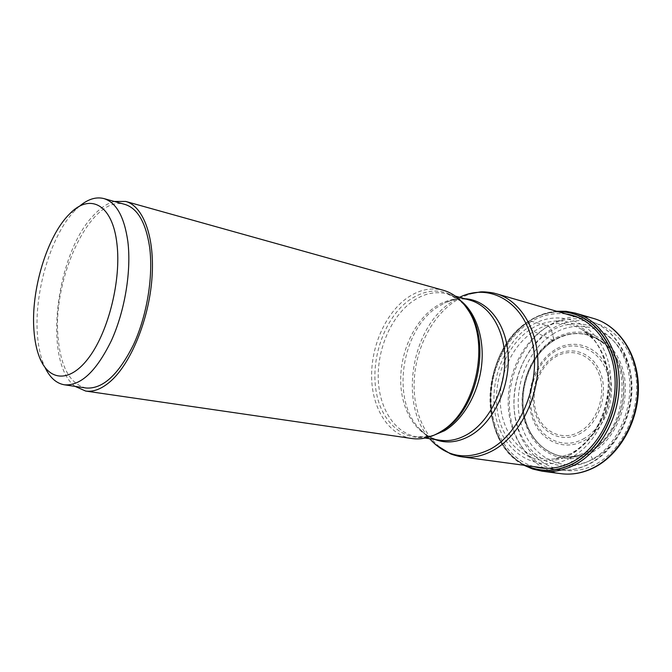 <?xml version="1.0" encoding="UTF-8"?>
<svg xmlns="http://www.w3.org/2000/svg" width="672" height="672" viewBox="0 0 672 672"><rect width="100%" height="100%" fill="white"/><g stroke="black" fill="none" stroke-linecap="round" stroke-linejoin="round"><path stroke-width="0.5" stroke-dasharray="3.36 2.52" d="M526.05 465.545C503.21 454.65 489.241 426.418 490.006 396.388C490.812 366.332 506.058 336.286 528.78 321.451L530.93 329.062L533.744 331.439L553.098 340.494L554.022 340.385C577.601 325.324 608.572 335.437 619.718 365.039C631.21 394.422 618.03 435.33 592.561 450.383L589.504 452.105C563.632 465.578 534.979 450.71 526.184 422.579C517.079 394.59 528.167 358.588 551.208 342.258L554.022 340.385L551.258 329.28L548.344 325.945L529.805 320.872L528.78 321.451C538.28 315.37 548.285 312.178 558.81 311.884M533.778 466.595C508.788 459.371 491.744 431.768 491.114 400.94C490.333 370.02 505.63 338.251 529.04 322.871L528.805 321.35C480.102 350.381 476.734 443.764 525.689 465.494M570.318 457.968C539.364 474.029 506.024 455.028 496.801 420.932C487.292 386.946 501.866 344.417 529.771 326.374C557.516 308.02 594.317 320.292 606.732 356.714C619.45 393.002 601.406 442.268 570.318 457.968L571.763 461.614M588.294 451.508L576.568 455.784C558.457 461.866 526.554 445.796 522.581 408.736C519.641 372.347 540.271 347.575 553.098 340.494C569.503 330.868 585.404 331.12 600.793 341.258L602.986 342.98C634.444 365.971 625.346 434.524 588.286 451.5M589.369 451.954C558.76 468.552 525.277 443.528 523.211 407.324C522.026 391.936 525.092 377.462 532.392 363.905C537.97 353.917 545.168 346.114 553.98 340.486C578.038 325.164 609.571 336.143 620.164 366.862C631 397.454 615.88 438.598 589.369 451.962M550.889 341.065C527.344 357.874 516.054 394.573 525.294 423.251C534.332 452.012 563.564 467.242 590.108 453.55L593.242 451.786C619.34 436.313 632.822 394.489 621.079 364.333C609.571 334.043 577.92 323.778 553.778 339.15L550.889 341.065M552.779 334.135C579.676 316.84 615.308 328.826 627.404 363.46C639.786 397.958 622.583 444.562 592.612 459.43C562.758 474.65 530.275 456.599 521.128 424.082C511.711 391.667 525.739 351.137 552.779 334.135L553.778 339.15M566.068 313.984C553.174 312.421 540.826 315.386 529.04 322.871L529.771 326.374M79.187 206.48L75.911 209.513C51.416 233.377 33.844 291.917 37.472 335.152C38.296 346.004 40.244 355.454 43.319 363.485L45.083 367.584M86.008 387.996C70.274 384.09 61.009 367.702 58.212 338.822C51.61 278.527 91.174 193.78 124.874 204.397M114.29 201.466C107.033 203.414 99.91 208.278 92.921 216.031C55.322 255.377 43.016 362.981 75.138 386.392M411.877 438.514C388.794 435.053 372.54 409.147 371.641 378.37C370.709 347.567 384.762 314.521 406.182 298.654C418.27 289.876 430.626 287.078 443.268 290.262M560.969 473.676C532.745 469.82 511.921 442.05 509.603 409.45C507.226 376.816 522.984 342.132 548.344 325.945C562.968 316.806 578.13 314.336 593.804 318.528M594.376 464.915C561.96 481.362 526.84 461.504 517.129 426.376C506.982 391.432 522.085 347.676 551.258 329.28C580.196 310.405 619.03 323.131 632.184 360.746C645.826 398.126 626.984 449.039 594.376 464.915M575.383 313.118C559.675 308.927 544.48 311.506 529.805 320.872C504.37 337.453 488.485 372.767 490.736 405.938C492.937 439.085 513.668 467.292 541.926 471.156M569.789 455.104C540.204 470.543 508.175 452.466 499.279 419.765C490.106 387.164 504.134 346.307 530.93 329.062C538.322 324.064 547.915 321.283 559.726 320.729C567.966 321.418 576.341 324.433 584.85 329.767C593.04 336.815 599.626 346.315 604.598 358.268C608.068 371.238 609.059 384.426 607.564 397.841C604.8 410.525 600.709 421.504 595.283 430.769C586.538 442.924 578.046 451.038 569.789 455.104M576.568 455.784C573.258 456.145 580.902 455.633 554.971 458.808L570.704 453.667C576.946 450.173 583.212 445.67 592.166 434.566C602.524 419.504 607.9 402.444 608.286 383.401C608.37 365.786 600.281 347.021 593.888 339.881L582.305 329.7C599.953 340.368 611.024 365.24 608.807 391.717C606.606 418.177 591.242 443.142 571.494 453.474L554.971 458.808C528.36 462.227 505.42 439.992 501.052 410.105C496.516 380.234 510.334 346.408 533.744 331.439C550.108 321.409 566.294 320.821 582.305 329.7L600.827 341.216M592.612 459.43L590.108 453.55M558.247 311.716C547.932 312.136 538.121 315.344 528.805 321.35M579.046 432.088L579.088 432.062C596.618 422.856 606.488 395.615 599.458 375.253C592.687 354.74 571.729 346.794 555.349 357.017L555.299 357.042C538.826 367.004 530.09 392.053 536.054 411.676C541.775 431.424 561.607 441.563 579.046 432.088M555.064 355.58L555.106 355.555C572.149 344.896 594.023 353.119 601.096 374.506C608.446 395.741 598.139 424.166 579.852 433.734L579.802 433.759C561.607 443.612 540.968 433.012 535.03 412.448C528.839 392.02 537.911 365.971 555.064 355.58M583.002 439.118C603.666 428.484 615.384 396.396 607.06 372.456C599.038 348.348 574.367 339.209 555.265 351.187L555.19 351.229C535.97 362.922 525.806 392.011 532.678 414.926C539.263 437.984 562.372 450.106 582.926 439.16L583.002 439.118M554.954 349.776C535.055 361.906 524.563 392.011 531.678 415.733C538.499 439.597 562.447 452.172 583.766 440.798C605.212 429.803 617.375 396.472 608.698 371.658C600.331 346.676 574.711 337.31 554.954 349.776M549.318 331.968C576.769 314.101 613.385 326.34 625.708 361.922C638.484 397.286 620.752 445.351 589.999 460.496C559.432 476.179 526.151 457.531 516.911 424.183C507.259 391.003 521.648 349.364 549.318 331.968M545.647 327.768L545.689 327.743C559.625 319.049 574.048 316.68 588.958 320.628C612.78 327.365 631.042 354.572 631.21 386.938C631.462 419.278 613.192 451.693 588.638 464.066L588.588 464.092C578.206 469.283 567.798 471.181 557.374 469.795C530.418 466.032 510.527 439.345 508.36 407.996C506.15 376.614 521.329 343.283 545.647 327.768M496.465 293.79C481.555 289.884 467.057 292.816 452.962 302.593L452.92 302.627C428.341 320.048 412.625 356.42 414.204 390.39C415.724 424.318 434.977 453.054 461.95 456.851M438.581 432.936C410.802 446.981 383.099 427.325 376.597 393.775C369.768 360.368 383.846 318.763 408.668 300.51L408.719 300.476C429.576 286.255 448.468 288.154 465.41 306.18M460.664 300.686L447.493 293.933C435.305 290.875 423.377 293.546 411.701 301.946L411.659 301.98C390.919 317.234 377.311 349.096 378.244 378.815C379.142 408.517 394.909 433.482 417.236 436.876L432.012 436.044M435.397 444.528L418.135 427.316C424.427 434.65 431.76 438.959 440.143 440.261C417.74 436.859 401.78 412.289 400.739 383.107C399.655 353.917 413.179 322.669 433.91 307.81L433.952 307.784C445.628 299.603 457.573 297.049 469.804 300.124C461.614 297.914 453.163 298.889 444.444 303.038L436.397 307.793C401.864 330.943 391.406 397.866 418.135 427.316L418.135 427.316C422.965 432.944 428.593 437.01 435.011 439.505M464.806 298.738C457.934 298.418 451.139 299.846 444.444 303.038L459.757 297.209L450.526 302.635C410.802 329.154 398.975 404.813 429.778 438.85M556.576 311.228C546.932 312.11 537.793 315.336 529.15 320.914C480.959 349.826 476.221 440.832 523.967 465.268M523.177 407.324C525.361 439.496 551.536 463.445 579.272 455.095M532.375 363.88C537.928 353.9 545.084 346.139 553.846 340.595C571.066 330.515 587.454 331.296 603.019 342.938M579.34 317.839L588.958 320.628C613.402 327.592 631.772 355.009 631.999 387.139C632.302 419.261 614.225 451.466 589.411 463.982C578.819 469.274 568.134 471.215 557.374 469.795L546.932 468.384M39.329 356.882L43.319 363.485M69.594 213.931L75.911 209.513M438.371 433.054C431.004 436.624 423.956 437.9 417.236 436.876L425.225 438.06M465.268 305.995C459.976 299.746 454.054 295.722 447.493 293.933L455.272 296.092M467.2 294.302L459.757 297.209"/><path stroke-width="1.01" d="M525.689 465.494C540.624 472.508 556.324 471.996 572.788 463.957L572.687 463.814C556.408 471.778 540.868 472.349 526.05 465.545M571.964 462.101C559.012 468.518 546.286 470.014 533.778 466.595M571.763 461.614L571.964 462.109C597.912 448.72 616.946 412.986 615.023 378.563C613.41 344.148 591.738 317.402 566.068 313.984M572.687 463.814C600.676 449.509 620.458 409.744 616.384 373.204C612.629 336.689 586.732 310.968 558.81 311.884M33.97 330.658C34.717 340.729 36.506 349.474 39.329 356.882C48.602 381.503 70.09 383.477 89.426 356.857C108.797 330.532 121.321 279.308 116.928 243.751C112.568 204.002 89.771 192.73 69.594 213.931C47.015 235.939 30.643 290.539 33.97 330.658M45.083 367.584C49.921 377.672 56.364 383.418 64.403 384.804C80.707 386.064 96.39 371.297 111.443 340.502C124.933 310.724 131.494 270.749 127.84 241.433C124.27 216.686 116.264 202.398 103.824 198.559C95.911 196.577 87.696 199.214 79.187 206.48M103.824 198.559L124.874 204.397C137.558 208.303 145.79 222.474 149.587 246.926C153.493 275.89 147.092 315.26 133.577 344.534C118.482 374.825 102.623 389.306 86.008 387.996L64.403 384.804M75.138 386.392L85.638 391.045C93.534 392.171 101.875 388.886 110.653 381.2C130.914 363.35 148.798 319.889 151.922 278.83C155.131 237.712 143.455 206.119 125.773 201.457L114.29 201.466M125.773 201.457L443.268 290.262C452.878 293 460.958 299.317 467.519 309.221C490.745 341.762 476.154 410.676 441.731 431.021L439.958 432.13C430.508 437.707 421.151 439.832 411.877 438.514L85.638 391.045M593.3 467.779C582.54 473.113 571.754 475.079 560.969 473.676C572.015 475.104 582.994 473.113 593.905 467.712C619.718 454.801 638.669 421.31 638.4 387.828C638.215 354.329 619.105 325.811 593.804 318.528C618.61 325.626 637.644 353.976 637.787 387.66C638.014 421.319 618.904 454.986 593.3 467.779M523.967 465.268L532.669 469.039L541.926 471.156C552.737 472.559 563.548 470.534 574.358 465.074C600.088 451.996 619.399 417.623 619.273 383.326C619.24 349.003 600.222 320.225 575.383 313.118L566.059 311.304L556.576 311.228M572.788 463.957C601.012 449.694 620.785 409.424 616.577 372.758C612.57 336.017 586.37 310.523 558.247 311.716M546.932 468.384L461.95 456.851C472.374 458.237 482.874 456.036 493.441 450.24L493.492 450.206C518.473 436.38 537.617 400.562 537.928 365.173C538.339 329.759 520.304 300.502 496.465 293.79L494.248 293.202C494.701 293.16 485.234 291.413 480.304 291.925L467.2 294.302M465.41 306.18L468.854 310.918C491.585 342.787 477.338 410.08 443.646 430.004L438.581 432.936M465.268 305.995L467.519 309.221M438.371 433.054L441.731 431.021M432.012 436.044L444.629 430.676C463.159 419.563 478.178 393.817 481.496 366.366C484.806 338.915 476.129 312.766 460.664 300.686M455.272 296.092L469.804 300.124C489.997 305.567 505.168 330.498 504.848 360.822C504.613 391.112 488.611 422.041 467.561 434.272L467.51 434.297C458.321 439.572 449.198 441.563 440.143 440.261L425.225 438.06M435.011 439.505C446.41 443.738 458.228 442.42 470.484 435.548L470.534 435.515C493.29 422.428 509.93 387.736 508.15 355.58C506.503 323.375 487.301 299.704 464.806 298.738M459.757 297.209C488.914 282.794 523.009 300.888 532.165 341.082C541.699 381.074 521.606 432.155 490.61 449.005L490.552 449.039C466.805 460.715 446.544 457.321 429.778 438.85M541.926 471.156L560.969 473.676M575.383 313.118L593.804 318.528M461.95 456.851L459.682 456.49C460.438 456.708 454.238 455.356 450.433 453.818L435.397 444.528M496.465 293.79L579.34 317.839"/></g></svg>

